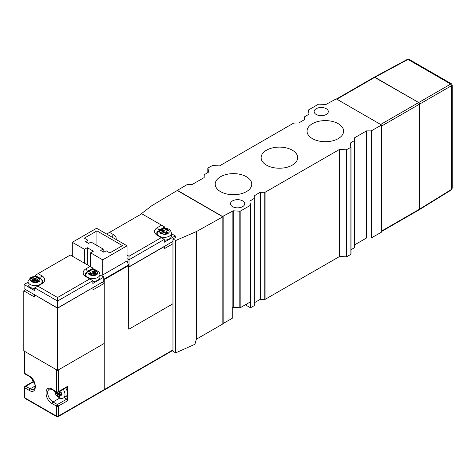 <?xml version="1.0" encoding="UTF-8"?>
<svg xmlns="http://www.w3.org/2000/svg" width="476" height="476" viewBox="0 0 476 476"><rect width="100%" height="100%" fill="white"/><g stroke="black" fill="none" stroke-linecap="round" stroke-linejoin="round"><path stroke-width="0.71" d="M409.265 59.458L407.402 59.363L374.261 77.183L418.684 102.536L419.6 104.119A1.291 0.744 -120 0 0 418.684 102.536L374.892 77.255A1.291 0.744 -120 0 0 374.249 77.189L336.502 98.984M381.407 231.598L419.332 209.708A1.291 0.744 -120 0 0 419.6 209.113L419.6 104.119L419.344 209.696L451.349 189.906L452.2 188.258L452.2 84.99L451.599 85.644L450.683 84.062L451.557 83.871L409.259 59.446L407.402 59.363M336.883 99.204L380.675 124.486L450.683 84.062L408.027 59.441L374.892 77.255L336.883 99.204A1.291 0.744 -120 0 0 336.235 99.139M381.585 126.063L381.585 231.062L419.6 209.113L451.599 189.329L451.599 85.644L381.585 126.063A1.291 0.744 -120 0 0 381.407 125.337M381.407 231.586A1.291 0.744 -120 0 0 381.585 231.062M139.843 214.89L151.826 205.686L177.221 190.501L222.839 216.836L222.839 323.942L196.368 339.204L194.892 344.309L175.703 352.853L175.703 240.541L172.966 238.958L175.953 237.173L175.245 236.768M196.54 339.126L196.54 231.503L222.839 216.836M175.703 240.541L196.54 231.503M175.703 352.853L172.966 351.27L172.966 238.958M102.263 282.238L104.238 283.381L104.238 279.59L128.568 265.548L128.716 329.118M103.322 390.136A1.291 0.744 -120 0 0 103.97 390.195L128.3 376.153A1.291 0.744 -120 0 0 128.568 375.558A1.291 0.744 60 0 1 128.3 376.153A1.291 0.744 60 0 1 127.651 376.088M172.966 243.7L164.452 248.615L164.452 246.508L128.871 267.054L128.871 329.208L172.966 303.748M128.568 266.875L128.871 267.054M128.871 329.208L128.568 329.035M172.966 241.421L129.02 266.792L128.568 266.524M161.804 228.551L164.601 226.933L164.601 228.254M171.396 233.662L175.245 235.888L175.245 237.595M129.02 266.792L129.02 259.765L127.044 258.623M175.245 235.888L164.297 242.207L164.297 239.398L129.02 259.765L129.02 256.255L127.044 255.112M164.601 226.933L161.56 225.178L157.455 227.546A9.675 5.587 0 0 0 157.455 235.447L164.297 239.398M116.055 239.464A9.675 5.587 0 0 0 113.359 234.573L109.557 232.377L141.794 213.766L161.56 225.178M109.557 232.377L106.672 234.043M161.257 237.643L129.02 256.255M158.96 236.316A7.527 4.343 180 0 1 156.771 233.252A7.527 4.343 180 0 1 158.014 230.86M164.297 240.16A7.098 4.1 0 0 0 169.319 238.958A7.098 4.1 0 0 0 171.396 236.066L171.396 233.252A7.098 4.1 180 0 1 169.319 236.15A7.098 4.1 180 0 1 161.584 237.042A7.098 4.1 180 0 1 157.205 233.252L157.205 234.704M167.992 233.204A4.73 2.731 180 0 1 167.641 233.43A4.73 2.731 180 0 1 167.249 233.633A0.863 0.494 180 0 1 166.106 233.597L164.904 232.901A0.863 0.494 0 0 0 163.69 232.901L162.489 233.597A0.863 0.494 180 0 1 161.346 233.633A4.73 2.731 180 0 1 160.602 233.204A0.863 0.494 180 0 1 160.412 232.895A0.863 0.494 180 0 1 160.668 232.544L161.864 231.848A0.863 0.494 0 0 0 162.12 231.497A0.863 0.494 0 0 0 161.864 231.146L160.668 230.455A0.863 0.494 180 0 1 160.412 230.104A0.863 0.494 180 0 1 160.602 229.795A4.73 2.731 180 0 1 161.346 229.367A0.863 0.494 180 0 1 162.489 229.402L163.69 230.092A0.863 0.494 0 0 0 164.904 230.092L166.106 229.402A0.863 0.494 180 0 1 167.249 229.367A4.73 2.731 180 0 1 167.992 229.795A0.863 0.494 180 0 1 168.183 230.104A0.863 0.494 180 0 1 167.933 230.455L166.731 231.146A0.863 0.494 0 0 0 166.481 231.497A0.863 0.494 0 0 0 166.731 231.848L167.933 232.544A0.863 0.494 180 0 1 168.183 232.895A0.863 0.494 180 0 1 167.992 233.204M166.481 231.735A0.863 0.494 0 0 0 166.106 231.86L164.904 232.55L164.904 230.092M163.69 230.092L163.69 232.55A0.863 0.494 0 0 0 164.904 232.55M163.69 232.55L162.489 231.86A0.863 0.494 0 0 0 162.12 231.735M127.044 245.806L127.044 260.907L102.715 274.955L102.715 259.854L127.044 245.806L96.634 228.248L72.304 242.296L84.472 249.317L87.286 247.693L93.367 251.203L90.553 252.833L102.715 259.854M128.568 265.548A1.291 0.744 -120 0 0 128.472 265.019L127.044 260.907M103.78 252.215L100.739 250.459L103.173 249.055L91.005 242.034L88.578 243.438L85.537 241.683L87.965 240.279L84.317 238.173L96.937 230.884L122.481 245.634L109.861 252.917L106.213 250.81L103.78 252.215M72.304 242.296L72.304 256.165M25.133 398.448L24.484 397.329A1.291 0.744 0 0 0 24.865 397.859A1.291 0.744 -60 0 0 25.133 398.448L56.757 416.708A1.291 0.744 -60 0 1 56.489 416.119A1.291 0.744 0 0 0 58.316 416.119A1.291 0.744 60 0 1 58.048 416.708L103.97 390.195A1.291 0.744 -120 0 0 104.238 389.606L104.238 343.428L57.554 370.382L57.554 308.228L92.832 287.683M104.238 279.59A1.291 0.744 -120 0 0 104.143 279.067L103.78 278.026M103.399 276.931L102.715 274.955M90.553 252.833L90.553 266.703M84.472 263.192L84.472 249.317M96.937 245.455L96.937 230.884M87.965 243.087L87.965 240.279M103.173 251.863L103.173 249.055M87.286 247.693L87.286 264.817M25.133 374.047L29.542 376.587A1.291 0.744 -60 0 1 29.274 375.998L24.865 373.452A1.291 0.744 120 0 0 25.133 374.047L24.484 372.928A1.291 0.744 0 0 0 24.865 373.452L24.865 351.508L56.489 369.769L56.489 391.712A1.291 0.744 0 0 0 58.316 391.712A1.291 0.744 60 0 1 58.048 392.301L67.479 386.863A1.291 0.744 60 0 0 67.747 386.268L67.747 400.667L58.316 406.111L58.316 416.119L104.238 389.606L104.238 283.381L92.987 289.878L92.987 287.772M58.048 392.301L56.757 392.301A1.291 0.744 -60 0 1 56.489 391.712L52.08 389.166C44.042 384.12 44.042 399.328 52.08 403.565L56.489 406.111A1.291 0.744 -60 0 1 57.406 404.529A1.291 0.744 60 0 1 58.316 406.111A1.291 0.744 180 0 1 57.406 406.331A1.291 0.744 180 0 1 56.489 406.111L56.489 416.119L24.865 397.859L24.865 387.851A1.291 0.744 180 0 1 24.484 387.321L25.133 386.209A1.291 0.744 60 0 1 25.775 386.268L33.338 381.907M103.97 390.195A1.291 0.744 -120 0 0 104.238 389.606L172.966 349.925M24.484 350.979A1.291 0.744 0 0 0 24.865 351.508M64.195 397.567L66.83 399.09A1.291 0.744 60 0 1 67.747 400.667M57.554 370.382L23.8 350.889L23.8 290.842L25.775 289.7M34.748 294.882L57.554 308.228M23.8 290.842L34.593 297.078L34.593 294.971M99.93 274.926L103.78 277.151L103.78 281.364L57.554 308.049L24.103 288.736L24.103 284.523L27.953 282.298M57.554 308.049L57.554 301.028L34.748 287.861L34.748 290.669L24.103 284.523M103.78 277.151L92.832 283.47L92.832 280.661L57.554 301.028L57.554 297.518L37.788 286.106L41.894 283.732A9.675 5.587 0 0 0 41.894 275.83L38.092 273.635L35.051 275.39L37.55 276.836M90.339 269.809L93.135 268.196L93.135 269.511M35.051 276.532L35.051 275.39M34.748 287.861L37.788 286.106M38.092 273.635L70.329 255.023L90.095 266.441L85.989 268.809A9.675 5.587 0 0 0 85.989 276.711L92.832 280.661M89.791 278.906L57.554 297.518M93.135 268.196L90.095 266.441M87.495 277.579A7.527 4.343 180 0 1 85.305 274.515A7.527 4.343 180 0 1 86.549 272.123M41.335 279.144A7.527 4.343 180 0 1 42.578 281.536A7.527 4.343 180 0 1 40.389 284.6M92.832 281.423A7.098 4.1 0 0 0 97.848 280.221A7.098 4.1 0 0 0 99.93 277.324L99.93 274.515A7.098 4.1 180 0 1 97.848 277.413A7.098 4.1 180 0 1 90.119 278.299A7.098 4.1 180 0 1 85.739 274.515L88.262 270.636L90.351 269.809L93.278 269.517L95.289 269.803L98.663 271.594L99.657 273.093L99.93 274.515M89.137 271.052A4.73 2.731 180 0 1 89.488 270.826A4.73 2.731 180 0 1 89.881 270.624A0.863 0.494 180 0 1 91.023 270.66L92.225 271.356A0.863 0.494 0 0 0 93.439 271.356L94.641 270.66A0.863 0.494 180 0 1 95.783 270.624A4.73 2.731 180 0 1 96.527 271.052A0.863 0.494 180 0 1 96.717 271.362A0.863 0.494 180 0 1 96.467 271.713L95.265 272.409A0.863 0.494 0 0 0 95.016 272.76A0.863 0.494 0 0 0 95.265 273.111L96.467 273.801A0.863 0.494 180 0 1 96.717 274.152A0.863 0.494 180 0 1 96.527 274.462A4.73 2.731 180 0 1 95.783 274.896A0.863 0.494 180 0 1 94.641 274.854L93.439 274.164A0.863 0.494 0 0 0 92.225 274.164L91.023 274.854A0.863 0.494 180 0 1 89.881 274.896A4.73 2.731 180 0 1 89.137 274.462A0.863 0.494 180 0 1 88.947 274.152A0.863 0.494 180 0 1 89.202 273.801L90.398 273.111A0.863 0.494 0 0 0 90.654 272.76A0.863 0.494 0 0 0 90.398 272.409L89.202 271.713A0.863 0.494 180 0 1 88.947 271.362A0.863 0.494 180 0 1 89.137 271.052L89.137 271.677M95.016 272.992A0.863 0.494 0 0 0 94.641 273.123L93.439 273.813L93.439 271.356M92.225 271.356L92.225 273.813A0.863 0.494 0 0 0 93.439 273.813M92.225 273.813L91.023 273.123A0.863 0.494 0 0 0 90.654 272.992M42.15 282.988L42.15 281.536A7.098 4.1 180 0 1 40.067 284.434A7.098 4.1 180 0 1 32.338 285.32A7.098 4.1 180 0 1 27.953 281.536L27.953 284.345A7.098 4.1 0 0 0 34.748 288.438M31.357 278.079A4.73 2.731 180 0 1 31.708 277.853A4.73 2.731 180 0 1 32.1 277.651A0.863 0.494 180 0 1 33.243 277.686L34.445 278.377A0.863 0.494 0 0 0 35.658 278.377L36.86 277.686A0.863 0.494 180 0 1 38.003 277.651A4.73 2.731 180 0 1 38.746 278.079A0.863 0.494 180 0 1 38.937 278.389A0.863 0.494 180 0 1 38.687 278.74L37.485 279.43A0.863 0.494 0 0 0 37.235 279.781A0.863 0.494 0 0 0 37.485 280.132L38.687 280.828A0.863 0.494 180 0 1 38.937 281.179A0.863 0.494 180 0 1 38.746 281.489A4.73 2.731 180 0 1 38.003 281.917A0.863 0.494 180 0 1 36.86 281.881L35.658 281.185A0.863 0.494 0 0 0 34.445 281.185L33.243 281.881A0.863 0.494 180 0 1 32.1 281.917A4.73 2.731 180 0 1 31.357 281.489A0.863 0.494 180 0 1 31.166 281.179A0.863 0.494 180 0 1 31.422 280.828L32.618 280.132A0.863 0.494 0 0 0 32.874 279.781A0.863 0.494 0 0 0 32.618 279.43L31.422 278.74A0.863 0.494 180 0 1 31.166 278.389A0.863 0.494 180 0 1 31.357 278.079L31.357 278.698M37.235 280.019A0.863 0.494 0 0 0 36.86 280.144L35.658 280.834L35.658 278.377M34.445 278.377L34.445 280.834A0.863 0.494 0 0 0 35.658 280.834M34.445 280.834L33.243 280.144A0.863 0.494 0 0 0 32.874 280.019M63.26 389.297A7.098 4.1 60 0 1 65.01 394.699A7.098 4.1 60 0 1 63.54 397.948L65.968 396.544A7.098 4.1 -120 0 0 67.437 393.295A7.098 4.1 -120 0 0 65.694 387.892M59.381 391.45L59.988 392.504L61.19 393.194L61.791 395.026L61.19 395.3L59.988 394.61L59.381 394.961L59.381 396.347L58.84 396.734L57.554 395.294L57.554 393.908L56.947 392.855L55.746 392.164L55.145 391.189M61.63 393.664L59.381 394.961M59.381 396.347L58.84 396.734L59.375 396.425M61.791 395.026L61.19 395.3L61.803 394.949M57.554 393.908L59.684 392.676L59.078 391.623M59.684 392.676L59.762 394.449M220.561 191.644A18.278 10.555 180 0 1 215.206 184.182A18.278 10.555 180 0 1 226.487 174.43A18.278 10.555 180 0 1 246.407 176.721A18.278 10.555 180 0 1 251.762 184.182A18.278 10.555 180 0 1 240.481 193.928A18.278 10.555 180 0 1 220.561 191.644M266.477 165.13A18.278 10.555 180 0 1 261.128 157.669A18.278 10.555 180 0 1 272.409 147.917A18.278 10.555 180 0 1 292.329 150.208A18.278 10.555 180 0 1 297.684 157.669A18.278 10.555 180 0 1 286.397 167.421A18.278 10.555 180 0 1 266.477 165.13M312.399 138.617A18.278 10.555 180 0 1 307.044 131.156A18.278 10.555 180 0 1 318.331 121.41A18.278 10.555 180 0 1 338.252 123.695A18.278 10.555 180 0 1 343.601 131.156A18.278 10.555 180 0 1 332.319 140.908A18.278 10.555 180 0 1 312.399 138.617M232.574 206.655A7.098 4.1 180 0 1 230.491 203.758A7.098 4.1 180 0 1 234.876 199.974A7.098 4.1 180 0 1 242.605 200.86A7.098 4.1 180 0 1 244.688 203.758A7.098 4.1 180 0 1 240.303 207.542A7.098 4.1 180 0 1 232.574 206.655M316.201 114.478A7.098 4.1 180 0 1 314.124 111.58A7.098 4.1 180 0 1 318.503 107.796A7.098 4.1 180 0 1 326.238 108.683A7.098 4.1 180 0 1 328.315 111.58A7.098 4.1 180 0 1 323.936 115.365A7.098 4.1 180 0 1 316.201 114.478M309.025 114.157L304.622 116.769L304.497 119.654L304.497 116.947L304.515 119.643L298.696 123.004L293.716 123.07L219.49 165.922L212.558 165.499L207.935 168.028L208.672 172.062L204.269 174.71L204.156 177.584L192.256 184.456L187.276 184.521L177.399 190.329L222.536 216.485L233.24 210.797L233.24 307.365L232.264 307.788L232.264 318.325L222.839 323.662M350.996 249.775L354.668 247.556L354.65 137.754L366.55 130.882L371.209 130.888L371.209 237.994L381.282 232.288L381.282 231.937M371.209 237.994L366.55 237.982L354.668 244.848M354.668 247.556L354.668 140.45L350.259 143.097L350.259 143.847M233.24 210.797L240.172 211.219L240.172 307.788L250.519 301.82L250.513 307.788L254.184 305.669L254.166 195.874L260.116 192.334L265.09 192.268L339.674 149.345L339.674 256.445L346.611 256.873L350.996 254.238L350.996 147.167M339.674 256.445L265.09 299.374L260.116 299.434L254.309 302.79M250.513 307.788L246.711 305.592A12.9 7.449 0 0 0 245.241 304.86M371.209 130.888L381.282 125.188L381.282 124.837L336.27 98.853L325.929 104.47L318.634 104.119L308.293 110.087L309.025 114.091M240.172 211.219L250.519 205.251L249.906 201.788M254.309 305.497L254.309 198.391L249.906 201.039M350.259 143.097L350.872 147.31L346.248 149.839L339.674 149.345M250.638 205.102L250.519 301.82L250.519 205.251M240.172 307.788L233.24 307.365M111.961 237L113.359 234.573M157.455 227.546L158.859 229.973M160.799 229.48C162.256 228.409 164.589 228.409 167.796 229.48C169.646 231.33 169.646 232.681 167.796 233.52C166.344 234.585 164.012 234.585 160.799 233.52C158.948 231.663 158.948 230.319 160.799 229.48M166.731 233.74L166.731 231.848M167.992 230.414L167.992 229.795M167.249 230.848L167.249 229.367M166.106 231.86L166.106 229.402M162.489 231.86L162.489 229.402M161.346 230.848L161.346 229.367M160.602 230.414L160.602 229.795M161.864 231.848L161.864 233.74M160.668 233.246L160.668 232.544M167.933 233.246L167.933 232.544M104.143 279.067L128.472 265.019M29.274 375.998C37.312 380.235 37.318 395.443 29.274 390.397L24.865 387.851A1.291 0.744 -60 0 1 25.133 386.952L24.657 386.679M52.08 389.166A1.291 0.744 120 0 0 52.348 389.761L56.757 392.301A1.291 1.053 -60 0 0 58.316 391.712L67.747 386.268M57.406 406.331L57.406 404.529L52.997 401.982A7.527 4.343 60 0 1 47.671 392.765A7.527 4.343 60 0 1 49.23 389.32C49.224 388.832 50.266 388.981 52.348 389.761M29.542 376.587C32.898 378.944 34.766 382.163 35.129 386.256C34.433 390.32 34.284 388.356 33.951 389.19A7.527 4.343 60 0 1 30.184 388.815L35.123 385.965M59.726 398.097L52.997 401.982A1.291 0.744 -60 0 0 52.08 403.565M25.133 386.952A1.291 0.744 -60 0 1 25.775 386.268L30.184 388.815A1.291 0.744 120 0 0 29.274 390.397M58.316 369.941L58.316 391.712M56.757 416.708L58.048 416.708A1.291 0.744 60 0 1 57.406 416.643M66.83 399.09L57.406 404.529M85.989 268.809L87.394 271.237M40.496 278.258L41.894 275.83M96.331 274.777C94.873 275.848 92.546 275.848 89.333 274.777C87.483 272.926 87.483 271.582 89.333 270.743C90.791 269.672 93.123 269.672 96.331 270.743C98.181 272.593 98.181 273.938 96.331 274.777M90.398 273.111L90.398 275.003M89.202 274.509L89.202 273.801M96.467 274.509L96.467 273.801M95.265 275.003L95.265 273.111M96.527 271.677L96.527 271.052M95.783 272.105L95.783 270.624M94.641 273.123L94.641 270.66M91.023 273.123L91.023 270.66M89.881 272.105L89.881 270.624M38.55 281.804C37.092 282.869 34.766 282.869 31.553 281.804C29.702 279.947 29.702 278.603 31.553 277.764C33.011 276.693 35.343 276.693 38.55 277.764C40.401 279.614 40.401 280.959 38.55 281.804M32.618 280.132L32.618 282.024M31.422 281.53L31.422 280.828M38.687 281.53L38.687 280.828M37.485 282.024L37.485 280.132M38.746 278.698L38.746 278.079M38.003 279.132L38.003 277.651M36.86 280.144L36.86 277.686M33.243 280.144L33.243 277.686M32.1 279.132L32.1 277.651M60.66 390.796L61.963 394.699L58.959 396.96L55.014 391.296M56.132 391.938L55.746 392.164M57.638 392.456L56.947 392.855M59.684 394.063L57.554 395.294M59.381 395.562L58.096 396.306M34.296 382.442L32.439 379.223M232.877 307.437L232.877 210.868M223.143 216.485L223.143 323.591M246.711 304.015L246.711 305.592M254.297 198.129L254.297 195.695M260.116 192.334L260.116 299.434M265.09 192.268L265.09 299.374M339.317 256.516L339.317 149.416M354.65 140.188L354.65 137.754M366.55 130.882L366.55 237.982M381.282 232.288L381.282 125.188M371.53 130.817L371.53 237.923M260.431 192.262L260.431 299.362M264.775 192.34L264.775 299.446M366.871 130.811L366.871 237.911M239.815 211.29L239.815 307.859M204.144 177.596L204.144 174.894L204.144 177.596M254.184 305.669L254.184 198.569M346.248 256.945L346.248 149.839M346.611 256.873L346.611 149.767M354.537 140.628L354.537 247.728M207.81 168.206L207.81 172.669L207.816 168.236M350.872 254.41L350.872 147.31M451.557 83.871L452.2 84.99M452.2 188.258L451.349 189.906M128.3 376.153L172.966 350.36M112.271 237.274L109.623 235.751M171.396 233.252C170.753 228.688 166.862 227.391 159.728 229.373L157.205 233.252M166.481 233.722L166.481 231.497M162.12 233.722L162.12 231.497M25.133 386.209L33.124 381.591M24.484 397.329L24.484 387.321M24.484 372.928L24.484 351.288M85.739 275.961L85.739 274.515M90.654 274.985L90.654 272.76M95.016 274.985L95.016 272.76M42.15 281.536L41.876 280.114L40.882 278.615L37.509 276.824L35.498 276.544L32.564 276.83L30.482 277.657L27.953 281.536M32.874 282.006L32.874 279.781M37.235 282.006L37.235 279.781M54.437 390.963L55.847 394.622L57.162 396.312L60.392 398.317L62.183 398.418L63.54 397.948M61.487 393.456L59.559 394.568M31.749 378.408L33.034 381.454L34.659 383.448M381.407 232.115L381.407 125.009M250.644 301.641L250.644 205.073M350.996 254.238L350.996 147.132"/></g></svg>
